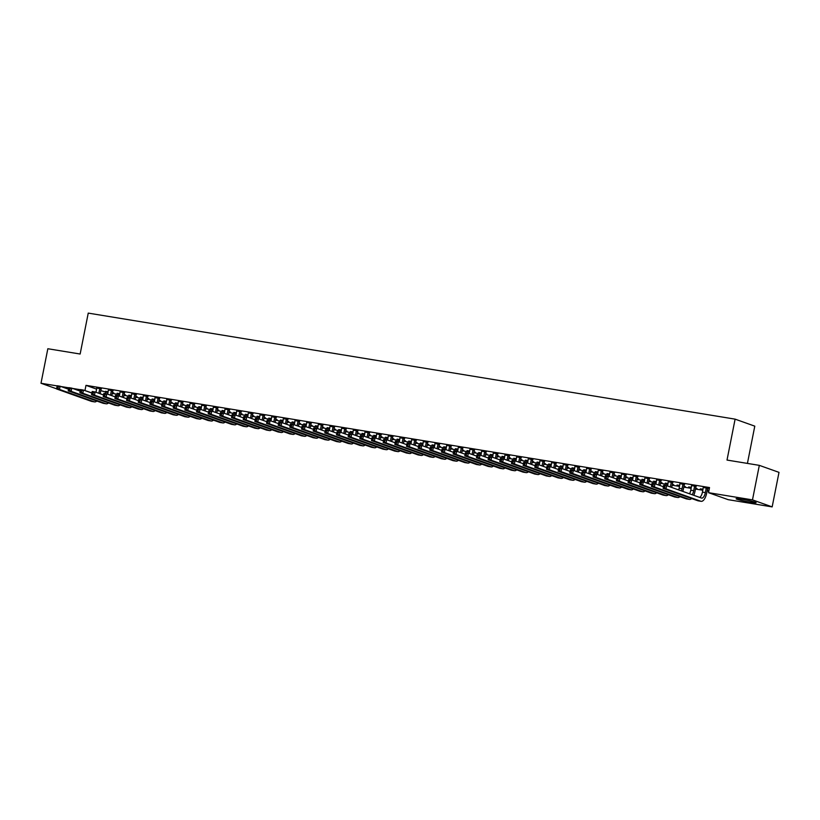 <?xml version="1.0" encoding="UTF-8"?>
<svg xmlns="http://www.w3.org/2000/svg" width="820" height="820" viewBox="0 0 820 820"><rect width="100%" height="100%" fill="white"/><g stroke="black" fill="none" stroke-linecap="round" stroke-linejoin="round"><path stroke-width="1.23" d="M67.035 388.69A10.188 0.707 11.2 0 1 68.603 389.008M741.967 499.247A10.188 0.707 11.2 0 1 756.112 502.711A10.188 0.707 11.2 0 1 750.259 502.209A10.188 0.707 11.2 0 1 736.114 498.744A10.188 0.707 11.2 0 1 741.967 499.247M100.788 390.617L107.973 392.739M112.268 393.436L119.638 394.645M123.933 395.353L131.302 396.562M135.597 397.259L142.967 398.469M147.262 399.176L154.631 400.385M158.926 401.093L166.296 402.292M170.591 402.999L177.96 404.209M182.255 404.916L189.625 406.115M193.92 406.822L201.289 408.032M205.584 408.739L212.954 409.938M217.249 410.646L224.618 411.855M228.913 412.562L236.283 413.772M240.578 414.469L247.937 415.678M252.232 416.386L259.602 417.595M263.896 418.292L271.266 419.502M275.561 420.209L282.931 421.418M287.226 422.115L294.595 423.325M298.89 424.032L306.26 425.242M310.555 425.939L317.924 427.148M322.219 427.856L329.589 429.065M333.883 429.762L341.253 430.971M345.548 431.679L352.918 432.888M357.212 433.585L364.582 434.795M368.877 435.502L376.247 436.711M380.541 437.419L387.911 438.618M392.206 439.325L399.565 440.535M403.86 441.242L411.23 442.441M415.525 443.148L422.894 444.358M427.189 445.065L434.559 446.264M438.854 446.972L446.223 448.181M450.518 448.888L457.888 450.098M462.183 450.795L469.553 452.005M473.847 452.712L481.217 453.921M485.512 454.618L492.881 455.828M497.176 456.535L504.546 457.744M508.841 458.441L516.21 459.651M520.505 460.358L527.875 461.568M532.17 462.265L539.529 463.474M543.824 464.181L551.194 465.391M555.489 466.088L562.858 467.297M567.153 468.005L574.523 469.214M578.817 469.911L586.187 471.121M590.482 471.828L597.852 473.037M602.146 473.745L609.516 474.944M613.811 475.651L621.181 476.861M625.476 477.568L632.845 478.767M637.14 479.474L644.51 480.684M648.804 481.391L656.174 482.59M660.469 483.298L667.839 484.507M672.133 485.214L679.503 486.424M683.798 487.121L691.157 488.33M695.452 489.038L702.822 490.247M707.117 490.944L708.798 491.221M105.667 392.36L105.411 393.651M747.42 463.402L754.789 426.154L735.109 419.143L88.242 313.107L80.145 354.025L47.837 348.736L41 383.258L57.174 385.912M735.109 419.143L727.012 460.061L759.32 465.36L779 472.361L772.163 506.893L728.191 499.677L708.511 492.676L752.483 499.882L772.163 506.893M124.076 394.635L125.48 394.861L124.127 394.389M119.781 393.928L117.157 393.241L119.833 393.682M112.955 390.771L108.455 390.033M147.405 398.458L148.809 398.684L147.457 398.212M143.111 397.751L140.486 397.064L143.162 397.505M136.284 394.594L131.784 393.856M170.734 402.282L172.138 402.517L170.785 402.036M166.439 401.574L163.815 400.888L166.491 401.328M159.613 398.417L155.113 397.679M194.063 406.105L195.467 406.341L194.114 405.859M189.768 405.398L187.144 404.711L189.82 405.152M182.932 402.241L178.442 401.503M217.392 409.928L218.796 410.164L217.433 409.682M213.097 409.221L210.463 408.544L213.138 408.975M206.261 406.064L201.761 405.326M240.711 413.751L242.125 413.987L240.762 413.505M236.416 413.054L233.792 412.368L236.467 412.798M229.59 409.887L225.09 409.149M264.04 417.575L265.454 417.81L264.091 417.329M259.745 416.878L257.121 416.191L259.796 416.621M252.919 413.71L248.419 412.972M287.369 421.398L288.773 421.634L287.42 421.152M283.074 420.701L280.45 420.014L283.125 420.445M276.248 417.534L271.748 416.796M310.698 425.221L312.102 425.457L310.749 424.975M306.403 424.524L303.779 423.837L306.454 424.278M299.577 421.357L295.077 420.619M334.027 429.044L335.431 429.28L334.078 428.798M329.732 428.347L327.108 427.661L329.784 428.101M322.906 425.18L318.406 424.442M357.356 432.868L358.76 433.103L357.397 432.622M353.061 432.171L350.427 431.484L353.102 431.925M346.224 429.003L341.725 428.265M380.675 436.691L382.089 436.927L380.726 436.445M376.38 435.994L373.756 435.307L376.431 435.748M369.553 432.827L365.054 432.089M404.004 440.524L405.418 440.75L404.055 440.268M399.709 439.817L397.085 439.13L399.76 439.571M392.882 436.65L388.383 435.912M427.333 444.348L428.737 444.573L427.384 444.091M423.038 443.64L420.414 442.954L423.089 443.394M416.211 440.473L411.712 439.735M450.662 448.171L452.066 448.396L450.713 447.915M446.367 447.464L443.743 446.777L446.418 447.218M439.54 444.296L435.041 443.558M473.991 451.994L475.395 452.22L474.042 451.748M469.696 451.287L467.072 450.6L469.747 451.041M462.869 448.12L458.37 447.382M497.32 455.817L498.724 456.043L497.361 455.571M493.025 455.11L490.391 454.423L493.066 454.864M486.188 451.943L481.688 451.205M520.638 459.641L522.053 459.866L520.69 459.395M516.344 458.933L513.72 458.247L516.395 458.687M509.517 455.766L505.017 455.038M543.967 463.464L545.382 463.689L544.019 463.218M539.673 462.757L537.049 462.07L539.724 462.511M532.846 459.6L528.346 458.862M567.297 467.287L568.701 467.513L567.348 467.041M563.002 466.58L560.378 465.893L563.053 466.334M556.175 463.423L551.675 462.685M590.625 471.11L592.03 471.336L590.677 470.864M586.331 470.403L583.707 469.716L586.382 470.157M579.504 467.246L575.005 466.508M613.954 474.934L615.359 475.169L614.006 474.688M609.66 474.226L607.036 473.54L609.711 473.98M602.833 471.069L598.333 470.331M637.284 478.757L638.688 478.993L637.324 478.511M632.989 478.05L630.354 477.363L633.03 477.804M626.152 474.893L621.652 474.155M660.612 482.58L662.017 482.816L660.653 482.334M656.318 481.873L653.683 481.196L656.359 481.627M649.481 478.716L644.981 477.978M683.931 486.403L685.346 486.639L683.982 486.157M679.636 485.696L677.012 485.02L679.688 485.45M672.81 482.539L668.31 481.801M707.26 490.227L708.664 490.462L707.311 489.981M702.966 489.53L700.341 488.843L703.017 489.273M696.139 486.362L691.639 485.624M708.511 492.676L709.525 487.562L85.987 385.349L96.647 389.141M709.351 488.464L703.304 487.531M709.331 488.525L707.803 488.269M684.474 484.446L679.975 483.708M695.596 488.32L697.01 488.546L695.647 488.074M691.301 487.613L688.677 486.926L691.352 487.367M661.145 480.622L656.646 479.884M672.267 484.497L673.681 484.722L672.318 484.241M667.972 483.79L665.348 483.103L668.023 483.544M637.816 476.799L633.317 476.061M648.948 480.674L650.352 480.899L648.989 480.417M644.653 479.966L642.019 479.28L644.694 479.72M614.498 472.976L609.998 472.238M625.619 476.851L627.023 477.076L625.67 476.594M621.324 476.143L618.7 475.456L621.375 475.897M591.169 469.153L586.669 468.415M602.29 473.017L603.694 473.253L602.341 472.771M597.995 472.32L595.371 471.633L598.047 472.074M567.84 465.329L563.34 464.591M578.961 469.194L580.365 469.429L579.012 468.948M574.666 468.497L572.042 467.81L574.717 468.251M544.511 461.506L540.011 460.768M555.632 465.37L557.047 465.606L555.683 465.124M551.337 464.673L548.713 463.987L551.389 464.428M521.182 457.683L516.682 456.945M532.303 461.547L533.717 461.783L532.354 461.301M528.008 460.85L525.384 460.163L528.059 460.594M497.853 453.86L493.353 453.122M508.984 457.724L510.388 457.96L509.025 457.478M504.689 457.027L502.055 456.34L504.73 456.771M474.524 450.036L470.034 449.298M485.655 453.901L487.059 454.136L485.706 453.655M481.36 453.204L478.736 452.517L481.412 452.947M451.205 446.213L446.705 445.475M462.326 450.077L463.73 450.313L462.377 449.831M458.031 449.37L455.407 448.694L458.083 449.124M427.876 442.39L423.376 441.652M438.997 446.254L440.401 446.49L439.048 446.008M434.702 445.547L432.078 444.87L434.754 445.301M404.547 438.567L400.047 437.829M415.668 442.431L417.072 442.667L415.719 442.185M411.373 441.724L408.749 441.037L411.425 441.478M381.218 434.743L376.718 434.005M392.339 438.608L393.754 438.843L392.39 438.362M388.044 437.9L385.42 437.214L388.096 437.654M357.889 430.92L353.389 430.182M369.02 434.784L370.425 435.01L369.061 434.538M364.726 434.077L362.091 433.39L364.767 433.831M334.56 427.097L330.06 426.359M345.691 430.961L347.096 431.187L345.732 430.715M341.397 430.254L338.762 429.567L341.438 430.008M311.241 423.274L306.741 422.536M322.362 427.138L323.767 427.363L322.414 426.892M318.068 426.431L315.444 425.744L318.119 426.185M287.912 419.44L283.412 418.712M299.034 423.315L300.438 423.54L299.085 423.069M294.739 422.607L292.115 421.921L294.79 422.361M264.583 415.617L260.084 414.879M275.704 419.491L277.109 419.717L275.756 419.245M271.41 418.784L268.786 418.097L271.461 418.538M241.254 411.794L236.754 411.056M252.375 415.668L253.79 415.894L252.427 415.422M248.081 414.961L245.457 414.274L248.132 414.715M217.925 407.97L213.425 407.232M229.046 411.845L230.461 412.07L229.098 411.599M224.752 411.138L222.128 410.451L224.803 410.892M194.596 404.147L190.096 403.409M205.728 408.022L207.132 408.247L205.769 407.765M201.433 407.314L198.799 406.628L201.474 407.068M171.277 400.324L166.778 399.586M182.399 404.198L183.803 404.424L182.45 403.942M178.104 403.491L175.48 402.804L178.155 403.245M147.948 396.501L143.449 395.763M159.07 400.375L160.474 400.601L159.121 400.119M154.775 399.668L152.151 398.981L154.826 399.422M124.619 392.678L120.12 391.939M135.741 396.542L137.145 396.777L135.792 396.296M131.446 395.845L128.822 395.158L131.497 395.599M101.29 388.854L96.791 388.116M112.412 392.718L113.826 392.954L112.463 392.472M108.117 392.021L105.493 391.335L108.168 391.776M84.296 390.351L91.912 392.934M60.967 386.527L68.839 387.819M72.631 388.444L80.504 389.736M56.6 388.813L41 383.258M759.32 465.36L752.483 499.882M85.987 385.349L84.972 390.463M703.263 487.275L702.453 492.123A6.529 2.788 -80.7 0 1 699.685 497.412M706.245 488.177L705.374 492.594A6.529 2.788 -80.7 0 1 701.653 498.099A6.529 2.788 -80.7 0 1 701.448 498.037L666.629 485.645L666.004 488.843L700.813 501.235A9.799 4.182 99.3 0 0 701.12 501.317A9.799 4.182 99.3 0 0 706.697 493.066L707.578 488.648L706.471 487.797M707.947 488.043L707.578 488.648M664.62 487.49L666.004 488.843L663.083 488.361L663.718 485.163L666.629 485.645L663.708 486.024L663.462 487.305L664.62 487.49L664.876 486.219M663.462 487.305L663.083 488.361L697.892 500.764A9.799 4.182 99.3 0 0 698.209 500.846L701.12 501.317M663.718 485.163L663.708 486.024M691.598 485.358L690.788 490.206A6.529 2.788 -80.7 0 1 689.528 493.804M696.282 486.127L695.913 486.742L694.581 486.26L693.71 490.688A6.529 2.788 -80.7 0 1 692.162 494.737M693.761 495.311A9.799 4.182 99.3 0 0 695.032 491.159L695.913 486.742M652.956 485.583L653.212 484.302L652.043 484.107L651.797 485.389L654.339 486.926L651.418 486.455L652.054 483.257L654.965 483.738L654.339 486.926L689.149 499.329A9.799 4.182 99.3 0 0 689.466 499.411A9.799 4.182 99.3 0 0 691.649 498.539M663.411 486.742L654.965 483.738L653.212 484.302M651.797 485.389L651.418 486.455L686.227 498.847A9.799 4.182 99.3 0 0 686.545 498.929L689.466 499.411M652.054 483.257L652.043 484.107M679.934 483.452L679.124 488.289A6.529 2.788 -80.7 0 1 678.704 489.94M684.618 484.22L684.249 484.825L682.916 484.353L682.045 488.771A6.529 2.788 -80.7 0 1 681.441 490.924M682.824 491.416A9.799 4.182 99.3 0 0 683.367 489.243L684.249 484.825M641.301 483.667L641.547 482.396L640.379 482.201L640.133 483.482L642.675 485.02L639.754 484.538L640.389 481.34L643.31 481.822L642.675 485.02L677.484 497.412A9.799 4.182 99.3 0 0 677.802 497.494A9.799 4.182 99.3 0 0 679.985 496.623M651.746 484.825L643.31 481.822L641.547 482.396M640.133 483.482L639.754 484.538L674.573 496.94A9.799 4.182 99.3 0 0 674.88 497.022L677.802 497.494M640.389 481.34L640.379 482.201M668.269 481.535L667.541 485.973M672.953 482.303L672.584 482.918L671.252 482.437L670.381 486.865A6.529 2.788 -80.7 0 1 670.36 486.967M671.682 487.449A9.799 4.182 99.3 0 0 671.713 487.336L672.584 482.918M629.637 481.76L629.883 480.479L628.725 480.284L628.468 481.565L631.01 483.103L628.089 482.631L628.725 479.433L631.646 479.915L631.01 483.103L665.819 495.505A9.799 4.182 99.3 0 0 666.137 495.587A9.799 4.182 99.3 0 0 668.32 494.716M640.082 482.918L631.646 479.915L629.883 480.479M628.468 481.565L628.089 482.631L662.909 495.024A9.799 4.182 99.3 0 0 663.216 495.106L666.137 495.587M628.725 479.433L628.725 480.284M656.605 479.628L655.877 484.056M661.289 480.397L660.92 481.002L659.587 480.53L658.716 484.948A6.529 2.788 -80.7 0 1 658.696 485.061M660.018 485.532A9.799 4.182 99.3 0 0 660.049 485.419L660.92 481.002M617.972 479.843L618.218 478.572L617.06 478.378L616.804 479.659L619.346 481.196L616.425 480.715L617.06 477.517L619.981 477.998L619.346 481.196L654.155 493.589A9.799 4.182 99.3 0 0 654.473 493.671A9.799 4.182 99.3 0 0 656.656 492.799M628.417 481.002L619.981 477.998L618.218 478.572M616.804 479.659L616.425 480.715L651.244 493.117A9.799 4.182 99.3 0 0 651.551 493.199L654.473 493.671M617.06 477.517L617.06 478.378M644.94 477.711L644.212 482.15M649.624 478.48L649.255 479.095L647.923 478.613L647.052 483.041A6.529 2.788 -80.7 0 1 647.031 483.144M648.364 483.626A9.799 4.182 99.3 0 0 648.384 483.513L649.255 479.095M606.308 477.937L606.554 476.656L605.396 476.461L605.139 477.742L607.681 479.28L604.77 478.808L605.396 475.61L608.317 476.082L607.681 479.28L642.49 491.682A9.799 4.182 99.3 0 0 642.808 491.764A9.799 4.182 99.3 0 0 644.991 490.893M616.753 479.095L608.317 476.082L606.554 476.656M605.139 477.742L604.77 478.808L639.579 491.2A9.799 4.182 99.3 0 0 639.887 491.282L642.808 491.764M605.396 475.61L605.396 476.461M633.276 475.805L632.558 480.233M637.96 476.574L637.591 477.178L636.258 476.707L635.387 481.125A6.529 2.788 -80.7 0 1 635.367 481.237M636.699 481.709A9.799 4.182 99.3 0 0 636.72 481.596L637.591 477.178M594.643 476.02L594.9 474.739L593.731 474.554L593.475 475.836L596.017 477.373L593.106 476.891L593.731 473.693L596.652 474.175L596.017 477.373L630.826 489.765A9.799 4.182 99.3 0 0 631.144 489.847A9.799 4.182 99.3 0 0 633.327 488.976M605.088 477.178L596.652 474.175L594.9 474.739M593.475 475.836L593.106 476.891L627.915 489.294A9.799 4.182 99.3 0 0 628.222 489.366L631.144 489.847M593.731 473.693L593.731 474.554M621.611 473.888L620.894 478.327M626.295 474.657L625.926 475.272L624.604 474.79L623.723 479.208A6.529 2.788 -80.7 0 1 623.702 479.321M625.035 479.803A9.799 4.182 99.3 0 0 625.055 479.69L625.926 475.272M582.979 474.114L583.235 472.832L582.067 472.638L581.81 473.919L584.352 475.456L581.441 474.985L582.067 471.787L584.988 472.258L584.352 475.456L619.161 487.859A9.799 4.182 99.3 0 0 619.479 487.941A9.799 4.182 99.3 0 0 621.662 487.059M593.424 475.272L584.988 472.258L583.235 472.832M581.81 473.919L581.441 474.985L616.25 487.377A9.799 4.182 99.3 0 0 616.568 487.459L619.479 487.941M582.067 471.787L582.067 472.638M609.947 471.982L609.229 476.41M614.631 472.75L614.262 473.355L612.94 472.884L612.058 477.301A6.529 2.788 -80.7 0 1 612.038 477.414M613.37 477.886A9.799 4.182 99.3 0 0 613.391 477.773L614.262 473.355M571.314 472.197L571.571 470.916L570.402 470.731L570.146 472.012L572.688 473.55L569.777 473.068L570.412 469.87L573.323 470.352L572.688 473.55L607.507 485.942A9.799 4.182 99.3 0 0 607.815 486.024A9.799 4.182 99.3 0 0 609.998 485.153M581.759 473.355L573.323 470.352L571.571 470.916M570.146 472.012L569.777 473.068L604.586 485.471A9.799 4.182 99.3 0 0 604.904 485.542L607.815 486.024M570.412 469.87L570.402 470.731M598.293 470.065L597.565 474.503M602.966 470.834L602.597 471.438L601.275 470.967L600.394 475.385A6.529 2.788 -80.7 0 1 600.373 475.497M601.706 475.969A9.799 4.182 99.3 0 0 601.726 475.866L602.597 471.438M559.65 470.29L559.906 469.009L558.738 468.814L558.481 470.096L561.024 471.633L558.112 471.162L558.748 467.964L561.659 468.435L561.024 471.633L595.843 484.036A9.799 4.182 99.3 0 0 596.15 484.118A9.799 4.182 99.3 0 0 598.333 483.236M570.095 471.438L561.659 468.435L559.906 469.009M558.481 470.096L558.112 471.162L592.922 483.554A9.799 4.182 99.3 0 0 593.239 483.636L596.15 484.118M558.748 467.964L558.738 468.814M586.628 468.158L585.9 472.586M591.302 468.917L590.943 469.532L589.611 469.06L588.729 473.478A6.529 2.788 -80.7 0 1 588.709 473.591M590.041 474.062A9.799 4.182 99.3 0 0 590.062 473.95L590.943 469.532M547.986 468.374L548.242 467.092L547.073 466.908L546.817 468.179L549.359 469.727L546.448 469.245L547.083 466.047L549.995 466.529L549.359 469.727L584.178 482.119A9.799 4.182 99.3 0 0 584.486 482.201A9.799 4.182 99.3 0 0 586.669 481.33M558.43 469.532L549.995 466.529L548.242 467.092M546.817 468.179L546.448 469.245L581.257 481.637A9.799 4.182 99.3 0 0 581.575 481.719L584.486 482.201M547.083 466.047L547.073 466.908M574.963 466.242L574.236 470.68M579.637 467.01L579.279 467.615L577.946 467.144L577.065 471.561A6.529 2.788 -80.7 0 1 577.044 471.674M578.377 472.146A9.799 4.182 99.3 0 0 578.397 472.043L579.279 467.615M536.321 466.467L536.577 465.186L535.409 464.991L535.153 466.272L537.705 467.81L534.784 467.338L535.419 464.14L538.33 464.612L537.705 467.81L572.514 480.212A9.799 4.182 99.3 0 0 572.821 480.284A9.799 4.182 99.3 0 0 575.015 479.413M546.766 467.615L538.33 464.612L536.577 465.186M535.153 466.272L534.784 467.338L569.592 479.731A9.799 4.182 99.3 0 0 569.91 479.813L572.821 480.284M535.419 464.14L535.409 464.991M563.299 464.335L562.571 468.763M567.983 465.094L567.614 465.709L566.282 465.237L565.41 469.655A6.529 2.788 -80.7 0 1 565.38 469.768M566.712 470.239A9.799 4.182 99.3 0 0 566.733 470.126L567.614 465.709M524.656 464.55L524.913 463.269L523.744 463.085L523.498 464.356L526.04 465.904L523.119 465.422L523.755 462.224L526.665 462.705L526.04 465.904L560.849 478.296A9.799 4.182 99.3 0 0 561.157 478.378A9.799 4.182 99.3 0 0 563.35 477.506M535.101 465.709L526.665 462.705L524.913 463.269M523.498 464.356L523.119 465.422L557.928 477.814A9.799 4.182 99.3 0 0 558.246 477.896L561.157 478.378M523.755 462.224L523.744 463.085M551.634 462.418L550.907 466.846M556.319 463.187L555.95 463.792L554.617 463.32L553.746 467.738A6.529 2.788 -80.7 0 1 553.715 467.851M555.048 468.322A9.799 4.182 99.3 0 0 555.068 468.21L555.95 463.792M512.992 462.644L513.248 461.363L512.08 461.168L511.834 462.449L514.376 463.987L511.454 463.505L512.09 460.317L515.001 460.789L514.376 463.987L549.185 476.389A9.799 4.182 99.3 0 0 549.502 476.461A9.799 4.182 99.3 0 0 551.686 475.59M523.447 463.792L515.001 460.789L513.248 461.363M511.834 462.449L511.454 463.505L546.264 475.907A9.799 4.182 99.3 0 0 546.581 475.989L549.502 476.461M512.09 460.317L512.08 461.168M539.97 460.502L539.242 464.94M544.654 461.27L544.285 461.885L542.953 461.414L542.082 465.832A6.529 2.788 -80.7 0 1 542.061 465.944M543.383 466.416A9.799 4.182 99.3 0 0 543.404 466.303L544.285 461.885M501.327 460.727L501.584 459.446L500.415 459.261L500.169 460.532L502.711 462.08L499.79 461.598L500.425 458.4L503.347 458.882L502.711 462.08L537.52 474.472A9.799 4.182 99.3 0 0 537.838 474.554A9.799 4.182 99.3 0 0 540.021 473.683M511.782 461.885L503.347 458.882L501.584 459.446M500.169 460.532L499.79 461.598L534.609 473.991A9.799 4.182 99.3 0 0 534.917 474.073L537.838 474.554M500.425 458.4L500.415 459.261M528.305 458.595L527.578 463.023M532.99 459.364L532.621 459.969L531.288 459.497L530.417 463.915A6.529 2.788 -80.7 0 1 530.396 464.028M531.719 464.499A9.799 4.182 99.3 0 0 531.749 464.386L532.621 459.969M489.673 458.81L489.919 457.539L488.751 457.345L488.505 458.626L491.047 460.163L488.125 459.682L488.761 456.494L491.682 456.965L491.047 460.163L525.856 472.556A9.799 4.182 99.3 0 0 526.173 472.638A9.799 4.182 99.3 0 0 528.357 471.766M500.118 459.969L491.682 456.965L489.919 457.539M488.505 458.626L488.125 459.682L522.945 472.084A9.799 4.182 99.3 0 0 523.252 472.166L526.173 472.638M488.761 456.494L488.751 457.345M516.641 456.678L515.913 461.117M521.325 457.447L520.956 458.062L519.624 457.591L518.752 462.008A6.529 2.788 -80.7 0 1 518.732 462.121M520.054 462.593A9.799 4.182 99.3 0 0 520.085 462.48L520.956 458.062M478.009 456.904L478.255 455.623L477.096 455.438L476.84 456.709L479.382 458.257L476.461 457.775L477.096 454.577L480.018 455.059L479.382 458.257L514.191 470.649A9.799 4.182 99.3 0 0 514.509 470.731A9.799 4.182 99.3 0 0 516.692 469.86M488.453 458.062L480.018 455.059L478.255 455.623M476.84 456.709L476.461 457.775L511.28 470.167A9.799 4.182 99.3 0 0 511.588 470.249L514.509 470.731M477.096 454.577L477.096 455.438M504.976 454.772L504.249 459.2M509.661 455.541L509.292 456.145L507.959 455.674L507.088 460.092A6.529 2.788 -80.7 0 1 507.067 460.204M508.4 460.676A9.799 4.182 99.3 0 0 508.42 460.563L509.292 456.145M466.344 454.987L466.59 453.716L465.432 453.521L465.176 454.803L467.718 456.34L464.807 455.858L465.432 452.671L468.353 453.142L467.718 456.34L502.527 468.732A9.799 4.182 99.3 0 0 502.844 468.814A9.799 4.182 99.3 0 0 505.028 467.943M476.789 456.145L468.353 453.142L466.59 453.716M465.176 454.803L464.807 455.858L499.616 468.261A9.799 4.182 99.3 0 0 499.923 468.343L502.844 468.814M465.432 452.671L465.432 453.521M493.312 452.855L492.594 457.293M497.996 453.624L497.627 454.239L496.295 453.767L495.423 458.185A6.529 2.788 -80.7 0 1 495.403 458.298M496.735 458.769A9.799 4.182 99.3 0 0 496.756 458.657L497.627 454.239M454.68 453.081L454.936 451.799L453.767 451.615L453.511 452.886L456.053 454.423L453.142 453.952L453.767 450.754L456.689 451.236L456.053 454.423L490.862 466.826A9.799 4.182 99.3 0 0 491.18 466.908A9.799 4.182 99.3 0 0 493.363 466.037M465.124 454.239L456.689 451.236L454.936 451.799M453.511 452.886L453.142 453.952L487.951 466.344A9.799 4.182 99.3 0 0 488.259 466.426L491.18 466.908M453.767 450.754L453.767 451.615M481.647 450.949L480.93 455.377M486.332 451.717L485.963 452.322L484.63 451.851L483.759 456.268A6.529 2.788 -80.7 0 1 483.738 456.381M485.071 456.853A9.799 4.182 99.3 0 0 485.091 456.74L485.963 452.322M443.015 451.164L443.271 449.893L442.103 449.698L441.847 450.979L444.389 452.517L441.478 452.035L442.103 448.837L445.024 449.319L444.389 452.517L479.198 464.909A9.799 4.182 99.3 0 0 479.515 464.991A9.799 4.182 99.3 0 0 481.699 464.12M453.46 452.322L445.024 449.319L443.271 449.893M441.847 450.979L441.478 452.035L476.287 464.438A9.799 4.182 99.3 0 0 476.604 464.52L479.515 464.991M442.103 448.837L442.103 449.698M469.983 449.032L469.265 453.47M474.667 449.801L474.298 450.416L472.976 449.934L472.094 454.362A6.529 2.788 -80.7 0 1 472.074 454.475M473.406 454.946A9.799 4.182 99.3 0 0 473.427 454.833L474.298 450.416M431.351 449.257L431.607 447.976L430.438 447.781L430.182 449.063L432.724 450.6L429.813 450.129L430.449 446.931L433.36 447.412L432.724 450.6L467.533 463.003A9.799 4.182 99.3 0 0 467.851 463.085A9.799 4.182 99.3 0 0 470.034 462.213M441.795 450.416L433.36 447.412L431.607 447.976M430.182 449.063L429.813 450.129L464.622 462.521A9.799 4.182 99.3 0 0 464.94 462.603L467.851 463.085M430.449 446.931L430.438 447.781M458.329 447.125L457.601 451.553M463.003 447.894L462.634 448.499L461.311 448.027L460.43 452.445A6.529 2.788 -80.7 0 1 460.409 452.558M461.742 453.029A9.799 4.182 99.3 0 0 461.762 452.917L462.634 448.499M419.686 447.341L419.942 446.07L418.774 445.875L418.518 447.156L421.06 448.694L418.149 448.212L418.784 445.014L421.695 445.496L421.06 448.694L455.879 461.086A9.799 4.182 99.3 0 0 456.186 461.168A9.799 4.182 99.3 0 0 458.37 460.297M430.131 448.499L421.695 445.496L419.942 446.07M418.518 447.156L418.149 448.212L452.958 460.614A9.799 4.182 99.3 0 0 453.275 460.696L456.186 461.168M418.784 445.014L418.774 445.875M446.664 445.209L445.936 449.647M451.338 445.977L450.969 446.592L449.647 446.111L448.765 450.539A6.529 2.788 -80.7 0 1 448.745 450.641M450.077 451.123A9.799 4.182 99.3 0 0 450.098 451.01L450.969 446.592M408.022 445.434L408.278 444.153L407.109 443.958L406.853 445.239L409.395 446.777L406.484 446.305L407.12 443.107L410.031 443.589L409.395 446.777L444.214 459.179A9.799 4.182 99.3 0 0 444.522 459.261A9.799 4.182 99.3 0 0 446.705 458.39M418.466 446.592L410.031 443.589L408.278 444.153M406.853 445.239L406.484 446.305L441.293 458.698A9.799 4.182 99.3 0 0 441.611 458.78L444.522 459.261M407.12 443.107L407.109 443.958M435 443.302L434.272 447.73M439.674 444.071L439.315 444.676L437.982 444.204L437.101 448.622A6.529 2.788 -80.7 0 1 437.08 448.735M438.413 449.206A9.799 4.182 99.3 0 0 438.433 449.093L439.315 444.676M396.357 443.517L396.613 442.246L395.445 442.052L395.189 443.333L397.731 444.87L394.82 444.389L395.455 441.191L398.366 441.672L397.731 444.87L432.55 457.263A9.799 4.182 99.3 0 0 432.857 457.345A9.799 4.182 99.3 0 0 435.041 456.473M406.802 444.676L398.366 441.672L396.613 442.246M395.189 443.333L394.82 444.389L429.629 456.791A9.799 4.182 99.3 0 0 429.946 456.873L432.857 457.345M395.455 441.191L395.445 442.052M423.335 441.385L422.607 445.824M428.009 442.154L427.65 442.769L426.318 442.287L425.447 446.715A6.529 2.788 -80.7 0 1 425.416 446.818M426.748 447.3A9.799 4.182 99.3 0 0 426.769 447.187L427.65 442.769M384.693 441.611L384.949 440.33L383.78 440.135L383.524 441.416L386.077 442.954L383.155 442.482L383.791 439.284L386.702 439.756L386.077 442.954L420.885 455.356A9.799 4.182 99.3 0 0 421.193 455.438A9.799 4.182 99.3 0 0 423.386 454.567M395.137 442.769L386.702 439.756L384.949 440.33M383.524 441.416L383.155 442.482L417.964 454.874A9.799 4.182 99.3 0 0 418.282 454.956L421.193 455.438M383.791 439.284L383.78 440.135M411.671 439.479L410.943 443.907M416.355 440.248L415.986 440.852L414.654 440.381L413.782 444.799A6.529 2.788 -80.7 0 1 413.751 444.911M415.084 445.383A9.799 4.182 99.3 0 0 415.104 445.27L415.986 440.852M373.028 439.694L373.284 438.413L372.116 438.228L371.87 439.51L374.412 441.047L371.491 440.565L372.126 437.367L375.037 437.849L374.412 441.047L409.221 453.439A9.799 4.182 99.3 0 0 409.529 453.521A9.799 4.182 99.3 0 0 411.722 452.65M383.473 440.852L375.037 437.849L373.284 438.413M371.87 439.51L371.491 440.565L406.3 452.968A9.799 4.182 99.3 0 0 406.617 453.04L409.529 453.521M372.126 437.367L372.116 438.228M400.006 437.562L399.279 442M404.69 438.331L404.321 438.946L402.989 438.464L402.118 442.882A6.529 2.788 -80.7 0 1 402.087 442.995M403.419 443.476A9.799 4.182 99.3 0 0 403.44 443.364L404.321 438.946M361.364 437.788L361.62 436.506L360.452 436.312L360.205 437.593L362.747 439.13L359.826 438.659L360.462 435.461L363.373 435.932L362.747 439.13L397.556 451.533A9.799 4.182 99.3 0 0 397.874 451.615A9.799 4.182 99.3 0 0 400.058 450.733M371.819 438.946L363.373 435.932L361.62 436.506M360.205 437.593L359.826 438.659L394.635 451.051A9.799 4.182 99.3 0 0 394.953 451.133L397.874 451.615M360.462 435.461L360.452 436.312M388.342 435.656L387.614 440.084M393.026 436.424L392.657 437.029L391.324 436.558L390.453 440.976A6.529 2.788 -80.7 0 1 390.433 441.088M391.755 441.56A9.799 4.182 99.3 0 0 391.776 441.447L392.657 437.029M349.709 435.871L349.955 434.59L348.787 434.405L348.541 435.686L351.083 437.224L348.162 436.742L348.797 433.544L351.718 434.026L351.083 437.224L385.892 449.616A9.799 4.182 99.3 0 0 386.21 449.698A9.799 4.182 99.3 0 0 388.393 448.827M360.154 437.029L351.718 434.026L349.955 434.59M348.541 435.686L348.162 436.742L382.981 449.145A9.799 4.182 99.3 0 0 383.288 449.216L386.21 449.698M348.797 433.544L348.787 434.405M376.677 433.739L375.949 438.177M381.361 434.508L380.992 435.112L379.66 434.641L378.789 439.059A6.529 2.788 -80.7 0 1 378.768 439.171M380.09 439.643A9.799 4.182 99.3 0 0 380.121 439.54L380.992 435.112M338.045 433.964L338.291 432.683L337.133 432.488L336.877 433.77L339.418 435.307L336.497 434.836L337.133 431.638L340.054 432.109L339.418 435.307L374.227 447.71A9.799 4.182 99.3 0 0 374.545 447.792A9.799 4.182 99.3 0 0 376.728 446.91M348.49 435.112L340.054 432.109L338.291 432.683M336.877 433.77L336.497 434.836L371.316 447.228A9.799 4.182 99.3 0 0 371.624 447.31L374.545 447.792M337.133 431.638L337.133 432.488M365.013 431.832L364.285 436.26M369.697 432.591L369.328 433.206L367.995 432.734L367.124 437.152A6.529 2.788 -80.7 0 1 367.104 437.265M368.426 437.736A9.799 4.182 99.3 0 0 368.457 437.624L369.328 433.206M326.38 432.048L326.627 430.766L325.468 430.582L325.212 431.853L327.754 433.401L324.833 432.919L325.468 429.721L328.389 430.203L327.754 433.401L362.563 445.793A9.799 4.182 99.3 0 0 362.881 445.875A9.799 4.182 99.3 0 0 365.064 445.004M336.825 433.206L328.389 430.203L326.627 430.766M325.212 431.853L324.833 432.919L359.652 445.311A9.799 4.182 99.3 0 0 359.959 445.393L362.881 445.875M325.468 429.721L325.468 430.582M353.348 429.916L352.62 434.354M358.032 430.684L357.663 431.289L356.331 430.818L355.46 435.235A6.529 2.788 -80.7 0 1 355.439 435.348M356.772 435.82A9.799 4.182 99.3 0 0 356.792 435.717L357.663 431.289M314.716 430.141L314.962 428.86L313.804 428.665L313.547 429.946L316.089 431.484L313.178 431.012L313.804 427.814L316.725 428.286L316.089 431.484L350.898 443.886A9.799 4.182 99.3 0 0 351.216 443.958A9.799 4.182 99.3 0 0 353.399 443.087M325.161 431.289L316.725 428.286L314.962 428.86M313.547 429.946L313.178 431.012L347.987 443.405A9.799 4.182 99.3 0 0 348.295 443.487L351.216 443.958M313.804 427.814L313.804 428.665M341.684 428.009L340.966 432.437M346.368 428.768L345.999 429.383L344.666 428.911L343.795 433.329A6.529 2.788 -80.7 0 1 343.775 433.442M345.107 433.913A9.799 4.182 99.3 0 0 345.128 433.8L345.999 429.383M303.051 428.224L303.308 426.943L302.139 426.759L301.883 428.03L304.425 429.577L301.514 429.096L302.139 425.898L305.06 426.38L304.425 429.577L339.234 441.97A9.799 4.182 99.3 0 0 339.552 442.052A9.799 4.182 99.3 0 0 341.735 441.18M313.496 429.383L305.06 426.38L303.308 426.943M301.883 428.03L301.514 429.096L336.323 441.488A9.799 4.182 99.3 0 0 336.63 441.57L339.552 442.052M302.139 425.898L302.139 426.759M330.019 426.092L329.302 430.531M334.704 426.861L334.334 427.466L333.012 426.994L332.131 431.412A6.529 2.788 -80.7 0 1 332.11 431.525M333.443 431.996A9.799 4.182 99.3 0 0 333.463 431.894L334.334 427.466M291.387 426.318L291.643 425.037L290.475 424.842L290.218 426.123L292.76 427.661L289.849 427.179L290.475 423.991L293.396 424.463L292.76 427.661L327.569 440.063A9.799 4.182 99.3 0 0 327.887 440.135A9.799 4.182 99.3 0 0 330.07 439.264M301.832 427.466L293.396 424.463L291.643 425.037M290.218 426.123L289.849 427.179L324.659 439.581A9.799 4.182 99.3 0 0 324.976 439.663L327.887 440.135M290.475 423.991L290.475 424.842M318.355 424.176L317.637 428.614M323.039 424.944L322.67 425.559L321.348 425.088L320.466 429.506A6.529 2.788 -80.7 0 1 320.446 429.618M321.778 430.09A9.799 4.182 99.3 0 0 321.799 429.977L322.67 425.559M279.722 424.401L279.979 423.12L278.81 422.935L278.554 424.207L281.096 425.754L278.185 425.272L278.82 422.074L281.731 422.556L281.096 425.754L315.915 438.146A9.799 4.182 99.3 0 0 316.223 438.228A9.799 4.182 99.3 0 0 318.406 437.357M290.167 425.559L281.731 422.556L279.979 423.12M278.554 424.207L278.185 425.272L312.994 437.665A9.799 4.182 99.3 0 0 313.312 437.747L316.223 438.228M278.82 422.074L278.81 422.935M306.7 422.269L305.973 426.697M311.374 423.038L311.005 423.643L309.683 423.171L308.802 427.589A6.529 2.788 -80.7 0 1 308.781 427.702M310.114 428.173A9.799 4.182 99.3 0 0 310.134 428.06L311.005 423.643M268.058 422.495L268.314 421.213L267.146 421.019L266.889 422.3L269.431 423.837L266.52 423.356L267.156 420.168L270.067 420.639L269.431 423.837L304.251 436.23A9.799 4.182 99.3 0 0 304.558 436.312A9.799 4.182 99.3 0 0 306.741 435.44M278.503 423.643L270.067 420.639L268.314 421.213M266.889 422.3L266.52 423.356L301.329 435.758A9.799 4.182 99.3 0 0 301.647 435.84L304.558 436.312M267.156 420.168L267.146 421.019M295.036 420.352L294.308 424.791M299.71 421.121L299.351 421.736L298.019 421.265L297.137 425.682A6.529 2.788 -80.7 0 1 297.117 425.795M298.449 426.267A9.799 4.182 99.3 0 0 298.47 426.154L299.351 421.736M256.393 420.578L256.65 419.297L255.481 419.112L255.225 420.383L257.767 421.931L254.856 421.449L255.491 418.251L258.402 418.733L257.767 421.931L292.586 434.323A9.799 4.182 99.3 0 0 292.894 434.405A9.799 4.182 99.3 0 0 295.077 433.534M266.838 421.736L258.402 418.733L256.65 419.297M255.225 420.383L254.856 421.449L289.665 433.841A9.799 4.182 99.3 0 0 289.983 433.923L292.894 434.405M255.491 418.251L255.481 419.112M283.371 418.446L282.644 422.874M288.045 419.215L287.687 419.819L286.354 419.348L285.473 423.766A6.529 2.788 -80.7 0 1 285.452 423.878M286.785 424.35A9.799 4.182 99.3 0 0 286.805 424.237L287.687 419.819M244.729 418.661L244.985 417.39L243.817 417.195L243.56 418.477L246.113 420.014L243.191 419.532L243.827 416.345L246.738 416.816L246.113 420.014L280.922 432.406A9.799 4.182 99.3 0 0 281.229 432.488A9.799 4.182 99.3 0 0 283.423 431.617M255.174 419.819L246.738 416.816L244.985 417.39M243.56 418.477L243.191 419.532L278 431.935A9.799 4.182 99.3 0 0 278.318 432.017L281.229 432.488M243.827 416.345L243.817 417.195M271.707 416.529L270.979 420.967M276.391 417.298L276.022 417.913L274.69 417.441L273.818 421.859A6.529 2.788 -80.7 0 1 273.788 421.972M275.12 422.443A9.799 4.182 99.3 0 0 275.141 422.331L276.022 417.913M233.064 416.755L233.321 415.473L232.152 415.289L231.906 416.56L234.448 418.097L231.527 417.626L232.162 414.428L235.073 414.91L234.448 418.097L269.257 430.5A9.799 4.182 99.3 0 0 269.565 430.582A9.799 4.182 99.3 0 0 271.758 429.711M243.509 417.913L235.073 414.91L233.321 415.473M231.906 416.56L231.527 417.626L266.336 430.018A9.799 4.182 99.3 0 0 266.654 430.1L269.565 430.582M232.162 414.428L232.152 415.289M260.042 414.623L259.315 419.051M264.727 415.391L264.358 415.996L263.025 415.525L262.154 419.942A6.529 2.788 -80.7 0 1 262.123 420.055M263.456 420.527A9.799 4.182 99.3 0 0 263.476 420.414L264.358 415.996M221.4 414.838L221.656 413.567L220.488 413.372L220.242 414.654L222.784 416.191L219.862 415.709L220.498 412.511L223.409 412.993L222.784 416.191L257.593 428.583A9.799 4.182 99.3 0 0 257.91 428.665A9.799 4.182 99.3 0 0 260.094 427.794M231.855 415.996L223.409 412.993L221.656 413.567M220.242 414.654L219.862 415.709L254.671 428.112A9.799 4.182 99.3 0 0 254.989 428.194L257.91 428.665M220.498 412.511L220.488 413.372M248.378 412.706L247.65 417.144M253.062 413.475L252.693 414.09L251.361 413.608L250.489 418.036A6.529 2.788 -80.7 0 1 250.469 418.149M251.791 418.62A9.799 4.182 99.3 0 0 251.812 418.507L252.693 414.09M209.735 412.931L209.992 411.65L208.823 411.455L208.577 412.737L211.119 414.274L208.198 413.803L208.833 410.605L211.755 411.086L211.119 414.274L245.928 426.677A9.799 4.182 99.3 0 0 246.246 426.759A9.799 4.182 99.3 0 0 248.429 425.887M220.19 414.09L211.755 411.086L209.992 411.65M208.577 412.737L208.198 413.803L243.017 426.195A9.799 4.182 99.3 0 0 243.325 426.277L246.246 426.759M208.833 410.605L208.823 411.455M236.713 410.799L235.986 415.227M241.398 411.568L241.029 412.173L239.696 411.702L238.825 416.119A6.529 2.788 -80.7 0 1 238.804 416.232M240.127 416.703A9.799 4.182 99.3 0 0 240.157 416.591L241.029 412.173M198.081 411.015L198.327 409.744L197.159 409.549L196.913 410.83L199.455 412.368L196.534 411.886L197.169 408.688L200.09 409.17L199.455 412.368L234.264 424.76A9.799 4.182 99.3 0 0 234.582 424.842A9.799 4.182 99.3 0 0 236.765 423.971M208.526 412.173L200.09 409.17L198.327 409.744M196.913 410.83L196.534 411.886L231.353 424.288A9.799 4.182 99.3 0 0 231.66 424.37L234.582 424.842M197.169 408.688L197.159 409.549M225.049 408.883L224.321 413.321M229.733 409.651L229.364 410.266L228.032 409.785L227.16 414.213A6.529 2.788 -80.7 0 1 227.14 414.315M228.462 414.797A9.799 4.182 99.3 0 0 228.493 414.684L229.364 410.266M186.417 409.108L186.663 407.827L185.504 407.632L185.248 408.913L187.79 410.451L184.869 409.979L185.504 406.781L188.426 407.263L187.79 410.451L222.599 422.853A9.799 4.182 99.3 0 0 222.917 422.935A9.799 4.182 99.3 0 0 225.1 422.064M196.861 410.266L188.426 407.263L186.663 407.827M185.248 408.913L184.869 409.979L219.688 422.372A9.799 4.182 99.3 0 0 219.996 422.454L222.917 422.935M185.504 406.781L185.504 407.632M213.384 406.976L212.657 411.404M218.069 407.745L217.7 408.35L216.367 407.878L215.496 412.296A6.529 2.788 -80.7 0 1 215.475 412.409M216.808 412.88A9.799 4.182 99.3 0 0 216.828 412.767L217.7 408.35M174.752 407.191L174.998 405.92L173.84 405.726L173.584 407.007L176.126 408.544L173.215 408.063L173.84 404.865L176.761 405.346L176.126 408.544L210.935 420.937A9.799 4.182 99.3 0 0 211.252 421.019A9.799 4.182 99.3 0 0 213.436 420.147M185.197 408.35L176.761 405.346L174.998 405.92M173.584 407.007L173.215 408.063L208.024 420.465A9.799 4.182 99.3 0 0 208.331 420.547L211.252 421.019M173.84 404.865L173.84 405.726M201.72 405.059L201.002 409.498M206.404 405.828L206.035 406.443L204.703 405.961L203.832 410.389A6.529 2.788 -80.7 0 1 203.811 410.492M205.143 410.974A9.799 4.182 99.3 0 0 205.164 410.861L206.035 406.443M163.088 405.285L163.344 404.004L162.175 403.809L161.919 405.09L164.461 406.628L161.55 406.156L162.175 402.958L165.097 403.43L164.461 406.628L199.27 419.03A9.799 4.182 99.3 0 0 199.588 419.112A9.799 4.182 99.3 0 0 201.771 418.241M173.532 406.443L165.097 403.43L163.344 404.004M161.919 405.09L161.55 406.156L196.359 418.548A9.799 4.182 99.3 0 0 196.667 418.63L199.588 419.112M162.175 402.958L162.175 403.809M190.055 403.153L189.338 407.581M194.74 403.922L194.371 404.526L193.038 404.055L192.167 408.473A6.529 2.788 -80.7 0 1 192.147 408.585M193.479 409.057A9.799 4.182 99.3 0 0 193.499 408.944L194.371 404.526M151.423 403.368L151.679 402.087L150.511 401.902L150.255 403.184L152.797 404.721L149.886 404.239L150.511 401.041L153.432 401.523L152.797 404.721L187.606 417.113A9.799 4.182 99.3 0 0 187.923 417.195A9.799 4.182 99.3 0 0 190.107 416.324M161.868 404.526L153.432 401.523L151.679 402.087M150.255 403.184L149.886 404.239L184.695 416.642A9.799 4.182 99.3 0 0 185.012 416.714L187.923 417.195M150.511 401.041L150.511 401.902M178.391 401.236L177.673 405.674M183.075 402.005L182.706 402.62L181.384 402.138L180.502 406.556A6.529 2.788 -80.7 0 1 180.482 406.669M181.814 407.15A9.799 4.182 99.3 0 0 181.835 407.038L182.706 402.62M139.759 401.462L140.015 400.18L138.846 399.986L138.59 401.267L141.132 402.804L138.221 402.333L138.857 399.135L141.768 399.606L141.132 402.804L175.941 415.207A9.799 4.182 99.3 0 0 176.259 415.289A9.799 4.182 99.3 0 0 178.442 414.407M150.203 402.62L141.768 399.606L140.015 400.18M138.59 401.267L138.221 402.333L173.03 414.725A9.799 4.182 99.3 0 0 173.348 414.807L176.259 415.289M138.857 399.135L138.846 399.986M166.737 399.33L166.009 403.758M171.411 400.098L171.042 400.703L169.72 400.232L168.838 404.649A6.529 2.788 -80.7 0 1 168.817 404.762M170.15 405.234A9.799 4.182 99.3 0 0 170.171 405.121L171.042 400.703M128.094 399.545L128.35 398.264L127.182 398.079L126.926 399.36L129.468 400.898L126.557 400.416L127.192 397.218L130.103 397.7L129.468 400.898L164.287 413.29A9.799 4.182 99.3 0 0 164.595 413.372A9.799 4.182 99.3 0 0 166.778 412.501M138.539 400.703L130.103 397.7L128.35 398.264M126.926 399.36L126.557 400.416L161.366 412.819A9.799 4.182 99.3 0 0 161.684 412.89L164.595 413.372M127.192 397.218L127.182 398.079M155.072 397.413L154.345 401.851M159.746 398.182L159.377 398.786L158.055 398.315L157.173 402.733A6.529 2.788 -80.7 0 1 157.153 402.845M158.486 403.327A9.799 4.182 99.3 0 0 158.506 403.214L159.377 398.786M116.43 397.638L116.686 396.357L115.517 396.162L115.261 397.444L117.803 398.981L114.892 398.51L115.528 395.312L118.439 395.783L117.803 398.981L152.623 411.384A9.799 4.182 99.3 0 0 152.93 411.466A9.799 4.182 99.3 0 0 155.113 410.584M126.874 398.786L118.439 395.783L116.686 396.357M115.261 397.444L114.892 398.51L149.701 410.902A9.799 4.182 99.3 0 0 150.019 410.984L152.93 411.466M115.528 395.312L115.517 396.162M143.408 395.506L142.68 399.934M148.082 396.265L147.723 396.88L146.39 396.408L145.509 400.826A6.529 2.788 -80.7 0 1 145.488 400.939M146.821 401.41A9.799 4.182 99.3 0 0 146.841 401.298L147.723 396.88M104.765 395.722L105.021 394.44L103.853 394.256L103.597 395.527L106.139 397.075L103.228 396.593L103.863 393.395L106.774 393.877L106.139 397.075L140.958 409.467A9.799 4.182 99.3 0 0 141.265 409.549A9.799 4.182 99.3 0 0 143.449 408.678M115.21 396.88L106.774 393.877L105.021 394.44M103.597 395.527L103.228 396.593L138.037 408.985A9.799 4.182 99.3 0 0 138.354 409.067L141.265 409.549M103.863 393.395L103.853 394.256M131.743 393.59L131.015 398.028M136.417 394.358L136.059 394.963L134.726 394.492L133.855 398.909A6.529 2.788 -80.7 0 1 133.824 399.022M135.156 399.494A9.799 4.182 99.3 0 0 135.177 399.391L136.059 394.963M93.101 393.815L93.357 392.534L92.188 392.339L91.932 393.62L94.484 395.158L91.563 394.686L92.199 391.488L95.11 391.96L94.484 395.158L129.293 407.56A9.799 4.182 99.3 0 0 129.601 407.642A9.799 4.182 99.3 0 0 131.794 406.761M103.545 394.963L95.11 391.96L93.357 392.534M91.932 393.62L91.563 394.686L126.372 407.079A9.799 4.182 99.3 0 0 126.69 407.161L129.601 407.642M92.199 391.488L92.188 392.339M120.079 391.683L119.351 396.111M124.763 392.442L124.394 393.057L123.061 392.585L122.19 397.003A6.529 2.788 -80.7 0 1 122.159 397.116M123.492 397.587A9.799 4.182 99.3 0 0 123.512 397.474L124.394 393.057M81.436 391.898L81.692 390.617L80.524 390.433L80.278 391.704L82.82 393.251L79.899 392.77L80.534 389.572L83.445 390.053L82.82 393.251L117.629 405.644A9.799 4.182 99.3 0 0 117.936 405.726A9.799 4.182 99.3 0 0 120.13 404.854M91.881 393.057L83.445 390.053L81.692 390.617M80.278 391.704L79.899 392.77L114.708 405.162A9.799 4.182 99.3 0 0 115.025 405.244L117.936 405.726M80.534 389.572L80.524 390.433M108.414 389.766L107.686 394.205M113.098 390.535L112.729 391.14L111.397 390.668L110.526 395.086A6.529 2.788 -80.7 0 1 110.495 395.199M111.827 395.67A9.799 4.182 99.3 0 0 111.848 395.568L112.729 391.14M69.772 389.992L70.028 388.711L68.859 388.516L68.613 389.797L71.155 391.335L68.234 390.863L68.87 387.665L71.781 388.137L71.155 391.335L105.964 403.737A9.799 4.182 99.3 0 0 106.282 403.809A9.799 4.182 99.3 0 0 108.465 402.938M80.227 391.14L71.781 388.137L70.028 388.711M68.613 389.797L68.234 390.863L103.043 403.255A9.799 4.182 99.3 0 0 103.361 403.337L106.282 403.809M68.87 387.665L68.859 388.516M96.75 387.86L96.022 392.288M101.434 388.618L101.065 389.233L99.732 388.762L98.861 393.18A6.529 2.788 -80.7 0 1 98.841 393.292M100.163 393.764A9.799 4.182 99.3 0 0 100.183 393.651L101.065 389.233M58.117 388.075L58.363 386.794L57.195 386.609L56.949 387.88L59.491 389.428L56.57 388.946L57.205 385.748L60.126 386.23L59.491 389.428L94.3 401.82A9.799 4.182 99.3 0 0 94.618 401.902A9.799 4.182 99.3 0 0 96.801 401.031M68.562 389.233L60.126 386.23L58.363 386.794M56.949 387.88L56.57 388.946L91.389 401.339A9.799 4.182 99.3 0 0 91.696 401.421L94.618 401.902M57.205 385.748L57.195 386.609M705.374 492.594L702.453 492.123M700.813 501.235L697.892 500.764M693.71 490.688L690.788 490.206M689.149 499.329L686.227 498.847M682.045 488.771L679.124 488.289M677.484 497.412L674.573 496.94M670.381 486.865L669.755 486.762M665.819 495.505L662.909 495.024M658.716 484.948L658.091 484.845M654.155 493.589L651.244 493.117M647.052 483.041L646.426 482.939M642.49 491.682L639.579 491.2M635.387 481.125L634.762 481.022M630.826 489.765L627.915 489.294M623.723 479.208L623.097 479.116M619.161 487.859L616.25 487.377M612.058 477.301L611.443 477.199M607.507 485.942L604.586 485.471M600.394 475.385L599.779 475.282M595.843 484.036L592.922 483.554M588.729 473.478L588.114 473.376M584.178 482.119L581.257 481.637M577.065 471.561L576.45 471.459M572.514 480.212L569.592 479.731M565.41 469.655L564.785 469.553M560.849 478.296L557.928 477.814M553.746 467.738L553.121 467.636M549.185 476.389L546.264 475.907M542.082 465.832L541.456 465.729M537.52 474.472L534.609 473.991M530.417 463.915L529.792 463.812M525.856 472.556L522.945 472.084M518.752 462.008L518.127 461.906M514.191 470.649L511.28 470.167M507.088 460.092L506.463 459.989M502.527 468.732L499.616 468.261M495.423 458.185L494.798 458.083M490.862 466.826L487.951 466.344M483.759 456.268L483.134 456.166M479.198 464.909L476.287 464.438M472.094 454.362L471.479 454.259M467.533 463.003L464.622 462.521M460.43 452.445L459.815 452.343M455.879 461.086L452.958 460.614M448.765 450.539L448.15 450.436M444.214 459.179L441.293 458.698M437.101 448.622L436.486 448.519M432.55 457.263L429.629 456.791M425.447 446.715L424.821 446.613M420.885 455.356L417.964 454.874M413.782 444.799L413.157 444.696M409.221 453.439L406.3 452.968M402.118 442.882L401.492 442.79M397.556 451.533L394.635 451.051M390.453 440.976L389.828 440.873M385.892 449.616L382.981 449.145M378.789 439.059L378.163 438.956M374.227 447.71L371.316 447.228M367.124 437.152L366.499 437.05M362.563 445.793L359.652 445.311M355.46 435.235L354.834 435.133M350.898 443.886L347.987 443.405M343.795 433.329L343.17 433.226M339.234 441.97L336.323 441.488M332.131 431.412L331.505 431.31M327.569 440.063L324.659 439.581M320.466 429.506L319.851 429.403M315.915 438.146L312.994 437.665M308.802 427.589L308.187 427.486M304.251 436.23L301.329 435.758M297.137 425.682L296.522 425.58M292.586 434.323L289.665 433.841M285.473 423.766L284.858 423.663M280.922 432.406L278 431.935M273.818 421.859L273.193 421.757M269.257 430.5L266.336 430.018M262.154 419.942L261.529 419.84M257.593 428.583L254.671 428.112M250.489 418.036L249.864 417.933M245.928 426.677L243.017 426.195M238.825 416.119L238.2 416.017M234.264 424.76L231.353 424.288M227.16 414.213L226.535 414.11M222.599 422.853L219.688 422.372M215.496 412.296L214.871 412.193M210.935 420.937L208.024 420.465M203.832 410.389L203.206 410.287M199.27 419.03L196.359 418.548M192.167 408.473L191.542 408.37M187.606 417.113L184.695 416.642M180.502 406.556L179.887 406.464M175.941 415.207L173.03 414.725M168.838 404.649L168.223 404.547M164.287 413.29L161.366 412.819M157.173 402.733L156.559 402.63M152.623 411.384L149.701 410.902M145.509 400.826L144.894 400.724M140.958 409.467L138.037 408.985M133.855 398.909L133.229 398.807M129.293 407.56L126.372 407.079M122.19 397.003L121.565 396.9M117.629 405.644L114.708 405.162M110.526 395.086L109.9 394.984M105.964 403.737L103.043 403.255M98.861 393.18L98.236 393.077M94.3 401.82L91.389 401.339"/></g></svg>

